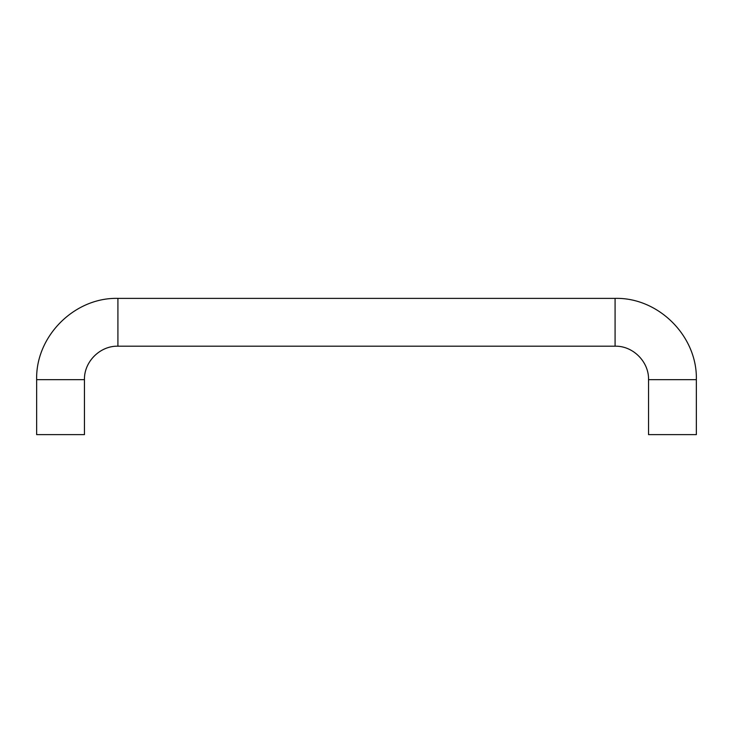 <?xml version="1.0" encoding="UTF-8"?>
<svg xmlns="http://www.w3.org/2000/svg" width="733" height="733" viewBox="0 0 733 733"><rect width="100%" height="100%" fill="white"/><g stroke="black" fill="none" stroke-linecap="round" stroke-linejoin="round"><path stroke-width="1.1" d="M84.451 379.648L36.65 379.648L36.65 434.623L84.451 434.623L84.451 379.648C83.993 361.763 100.036 345.719 117.921 346.187L615.079 346.187L615.079 298.377C658.5 297.259 697.468 336.218 696.35 379.648L648.549 379.648L648.549 434.623L696.35 434.623L696.35 379.648M36.65 379.648C35.532 336.227 74.482 297.259 117.921 298.377L117.921 346.187M117.921 298.377L615.079 298.377M648.549 379.648C649.007 361.763 632.964 345.719 615.079 346.187"/></g></svg>
